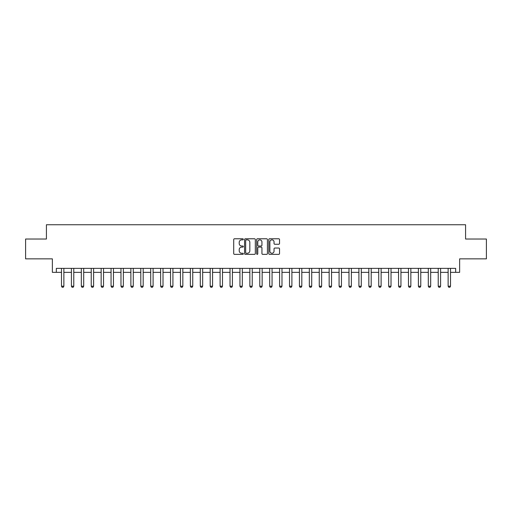 <?xml version="1.0" encoding="UTF-8"?>
<svg xmlns="http://www.w3.org/2000/svg" width="512" height="512" viewBox="0 0 512 512"><rect width="100%" height="100%" fill="white"/><g stroke="black" fill="none" stroke-linecap="round" stroke-linejoin="round"><path stroke-width="0.77" d="M243.309 239.322A0.544 0.544 0 0 0 242.765 238.778L234.496 238.778A0.781 0.781 0 0 0 233.715 239.558L233.715 253.568A0.781 0.781 0 0 0 234.496 254.349L242.765 254.349A0.544 0.544 0 0 0 243.309 253.805A0.544 0.544 0 0 0 242.765 253.254L241.696 253.254A2.49 2.49 0 0 1 239.206 250.765L239.206 249.6A2.49 2.49 0 0 1 241.696 247.104L242.765 247.104A0.544 0.544 0 0 0 243.309 246.56A0.544 0.544 0 0 0 242.765 246.016L241.696 246.016A2.49 2.49 0 0 1 239.206 243.526L239.206 242.355A2.49 2.49 0 0 1 241.696 239.866L242.765 239.866A0.544 0.544 0 0 0 243.309 239.322M278.752 244.262A0.781 0.781 0 0 0 279.533 243.488L279.533 239.558A0.781 0.781 0 0 0 278.752 238.778L269.568 238.778A0.781 0.781 0 0 0 268.787 239.558L268.787 253.568A0.781 0.781 0 0 0 269.568 254.349L278.752 254.349A0.781 0.781 0 0 0 279.533 253.568L279.533 248.819A0.781 0.781 0 0 0 278.752 248.038L274.822 248.038A0.781 0.781 0 0 0 274.042 248.819L274.042 251.174A2.08 2.08 0 0 1 271.962 253.254A2.08 2.08 0 0 1 269.875 251.174L269.875 241.952A2.08 2.08 0 0 1 271.962 239.866A2.08 2.08 0 0 1 274.042 241.952L274.042 243.488A0.781 0.781 0 0 0 274.822 244.262L278.752 244.262M56.333 272.339L56.333 268.371L455.667 268.371L455.667 272.339L459.635 272.339L459.635 258.854L486.4 258.854L486.4 239.027L465.581 239.027L465.581 224.749L46.419 224.749L46.419 239.027L25.6 239.027L25.6 258.854L52.365 258.854L52.365 272.339L61.491 272.339M255.322 239.558A0.781 0.781 0 0 0 254.541 238.778L245.357 238.778A0.781 0.781 0 0 0 244.576 239.558L244.576 253.568A0.781 0.781 0 0 0 245.357 254.349L254.541 254.349A0.781 0.781 0 0 0 255.322 253.568L255.322 239.558M257.459 238.778L266.643 238.778A0.781 0.781 0 0 1 267.424 239.558L267.424 253.568A0.781 0.781 0 0 1 266.643 254.349L262.714 254.349A0.781 0.781 0 0 1 261.939 253.568L261.939 247.885A0.781 0.781 0 0 0 261.158 247.104L258.547 247.104A0.781 0.781 0 0 0 257.773 247.885L257.773 253.805A0.544 0.544 0 0 1 257.229 254.349A0.544 0.544 0 0 1 256.678 253.805L256.678 239.558A0.781 0.781 0 0 1 257.459 238.778M63.866 272.339L71.405 272.339M73.779 272.339L81.318 272.339M83.693 272.339L91.232 272.339M93.613 272.339L101.146 272.339M103.526 272.339L111.059 272.339M113.44 272.339L120.973 272.339M123.354 272.339L130.886 272.339M133.267 272.339L140.8 272.339M143.181 272.339L150.714 272.339M153.094 272.339L160.627 272.339M163.008 272.339L170.541 272.339M172.922 272.339L180.454 272.339M182.835 272.339L190.368 272.339M192.749 272.339L200.282 272.339M202.662 272.339L210.195 272.339M212.576 272.339L220.109 272.339M222.49 272.339L230.022 272.339M232.403 272.339L239.942 272.339M242.317 272.339L249.856 272.339M252.23 272.339L259.77 272.339M262.144 272.339L269.683 272.339M272.058 272.339L279.597 272.339M281.978 272.339L289.51 272.339M291.891 272.339L299.424 272.339M301.805 272.339L309.338 272.339M311.718 272.339L319.251 272.339M321.632 272.339L329.165 272.339M331.546 272.339L339.078 272.339M341.459 272.339L348.992 272.339M351.373 272.339L358.906 272.339M361.286 272.339L368.819 272.339M371.2 272.339L378.733 272.339M381.114 272.339L388.646 272.339M391.027 272.339L398.56 272.339M400.941 272.339L408.474 272.339M410.854 272.339L418.387 272.339M420.768 272.339L428.307 272.339M430.682 272.339L438.221 272.339M440.595 272.339L448.134 272.339M450.509 272.339L455.667 272.339M246.208 239.866A0.544 0.544 0 0 0 245.664 240.41L245.664 252.71A0.544 0.544 0 0 0 246.208 253.254L247.341 253.254A2.49 2.49 0 0 0 249.83 250.765L249.83 242.355A2.49 2.49 0 0 0 247.341 239.866L246.208 239.866M261.939 241.99A2.08 2.08 0 0 0 259.853 239.904A2.08 2.08 0 0 0 257.773 241.99L257.773 245.242A0.781 0.781 0 0 0 258.547 246.016L261.158 246.016A0.781 0.781 0 0 0 261.939 245.242L261.939 241.99M63.955 268.371L63.904 268.531A0.794 0.794 0 0 0 63.866 268.768L63.866 286.221L63.27 287.251L62.086 287.251L61.491 286.221L61.491 268.768A0.794 0.794 0 0 0 61.453 268.531L61.402 268.371M61.491 286.221L63.866 286.221M73.869 268.371L73.818 268.531A0.794 0.794 0 0 0 73.779 268.768L73.779 286.221L73.184 287.251L72 287.251L71.405 286.221L71.405 268.768A0.794 0.794 0 0 0 71.366 268.531L71.315 268.371M71.405 286.221L73.779 286.221M83.782 268.371L83.731 268.531A0.794 0.794 0 0 0 83.693 268.768L83.693 286.221L83.104 287.251L81.914 287.251L81.318 286.221L81.318 268.768A0.794 0.794 0 0 0 81.28 268.531L81.229 268.371M81.318 286.221L83.693 286.221M93.696 268.371L93.645 268.531A0.794 0.794 0 0 0 93.613 268.768L93.613 286.221L93.018 287.251L91.827 287.251L91.232 286.221L91.232 268.768A0.794 0.794 0 0 0 91.194 268.531L91.142 268.371M91.232 286.221L93.613 286.221M103.61 268.371L103.558 268.531A0.794 0.794 0 0 0 103.526 268.768L103.526 286.221L102.931 287.251L101.741 287.251L101.146 286.221L101.146 268.768A0.794 0.794 0 0 0 101.107 268.531L101.056 268.371M101.146 286.221L103.526 286.221M113.523 268.371L113.472 268.531A0.794 0.794 0 0 0 113.44 268.768L113.44 286.221L112.845 287.251L111.654 287.251L111.059 286.221L111.059 268.768A0.794 0.794 0 0 0 111.021 268.531L110.97 268.371M111.059 286.221L113.44 286.221M123.437 268.371L123.386 268.531A0.794 0.794 0 0 0 123.354 268.768L123.354 286.221L122.758 287.251L121.568 287.251L120.973 286.221L120.973 268.768A0.794 0.794 0 0 0 120.934 268.531L120.883 268.371M120.973 286.221L123.354 286.221M133.35 268.371L133.306 268.531A0.794 0.794 0 0 0 133.267 268.768L133.267 286.221L132.672 287.251L131.482 287.251L130.886 286.221L130.886 268.768A0.794 0.794 0 0 0 130.848 268.531L130.797 268.371M130.886 286.221L133.267 286.221M143.264 268.371L143.219 268.531A0.794 0.794 0 0 0 143.181 268.768L143.181 286.221L142.586 287.251L141.395 287.251L140.8 286.221L140.8 268.768A0.794 0.794 0 0 0 140.762 268.531L140.71 268.371M140.8 286.221L143.181 286.221M153.178 268.371L153.133 268.531A0.794 0.794 0 0 0 153.094 268.768L153.094 286.221L152.499 287.251L151.309 287.251L150.714 286.221L150.714 268.768A0.794 0.794 0 0 0 150.675 268.531L150.624 268.371M150.714 286.221L153.094 286.221M163.091 268.371L163.046 268.531A0.794 0.794 0 0 0 163.008 268.768L163.008 286.221L162.413 287.251L161.222 287.251L160.627 286.221L160.627 268.768A0.794 0.794 0 0 0 160.589 268.531L160.544 268.371M160.627 286.221L163.008 286.221M173.011 268.371L172.96 268.531A0.794 0.794 0 0 0 172.922 268.768L172.922 286.221L172.326 287.251L171.136 287.251L170.541 286.221L170.541 268.768A0.794 0.794 0 0 0 170.502 268.531L170.458 268.371M170.541 286.221L172.922 286.221M182.925 268.371L182.874 268.531A0.794 0.794 0 0 0 182.835 268.768L182.835 286.221L182.24 287.251L181.05 287.251L180.454 286.221L180.454 268.768A0.794 0.794 0 0 0 180.416 268.531L180.371 268.371M180.454 286.221L182.835 286.221M192.838 268.371L192.787 268.531A0.794 0.794 0 0 0 192.749 268.768L192.749 286.221L192.154 287.251L190.963 287.251L190.368 286.221L190.368 268.768A0.794 0.794 0 0 0 190.33 268.531L190.285 268.371M190.368 286.221L192.749 286.221M202.752 268.371L202.701 268.531A0.794 0.794 0 0 0 202.662 268.768L202.662 286.221L202.067 287.251L200.877 287.251L200.282 286.221L200.282 268.768A0.794 0.794 0 0 0 200.243 268.531L200.198 268.371M200.282 286.221L202.662 286.221M212.666 268.371L212.614 268.531A0.794 0.794 0 0 0 212.576 268.768L212.576 286.221L211.981 287.251L210.79 287.251L210.195 286.221L210.195 268.768A0.794 0.794 0 0 0 210.163 268.531L210.112 268.371M210.195 286.221L212.576 286.221M222.579 268.371L222.528 268.531A0.794 0.794 0 0 0 222.49 268.768L222.49 286.221L221.894 287.251L220.704 287.251L220.109 286.221L220.109 268.768A0.794 0.794 0 0 0 220.077 268.531L220.026 268.371M220.109 286.221L222.49 286.221M232.493 268.371L232.442 268.531A0.794 0.794 0 0 0 232.403 268.768L232.403 286.221L231.808 287.251L230.618 287.251L230.022 286.221L230.022 268.768A0.794 0.794 0 0 0 229.99 268.531L229.939 268.371M230.022 286.221L232.403 286.221M242.406 268.371L242.355 268.531A0.794 0.794 0 0 0 242.317 268.768L242.317 286.221L241.722 287.251L240.531 287.251L239.942 286.221L239.942 268.768A0.794 0.794 0 0 0 239.904 268.531L239.853 268.371M239.942 286.221L242.317 286.221M252.32 268.371L252.269 268.531A0.794 0.794 0 0 0 252.23 268.768L252.23 286.221L251.635 287.251L250.451 287.251L249.856 286.221L249.856 268.768A0.794 0.794 0 0 0 249.818 268.531L249.766 268.371M249.856 286.221L252.23 286.221M262.234 268.371L262.182 268.531A0.794 0.794 0 0 0 262.144 268.768L262.144 286.221L261.549 287.251L260.365 287.251L259.77 286.221L259.77 268.768A0.794 0.794 0 0 0 259.731 268.531L259.68 268.371M259.77 286.221L262.144 286.221M272.147 268.371L272.096 268.531A0.794 0.794 0 0 0 272.058 268.768L272.058 286.221L271.469 287.251L270.278 287.251L269.683 286.221L269.683 268.768A0.794 0.794 0 0 0 269.645 268.531L269.594 268.371M269.683 286.221L272.058 286.221M282.061 268.371L282.01 268.531A0.794 0.794 0 0 0 281.978 268.768L281.978 286.221L281.382 287.251L280.192 287.251L279.597 286.221L279.597 268.768A0.794 0.794 0 0 0 279.558 268.531L279.507 268.371M279.597 286.221L281.978 286.221M291.974 268.371L291.923 268.531A0.794 0.794 0 0 0 291.891 268.768L291.891 286.221L291.296 287.251L290.106 287.251L289.51 286.221L289.51 268.768A0.794 0.794 0 0 0 289.472 268.531L289.421 268.371M289.51 286.221L291.891 286.221M301.888 268.371L301.837 268.531A0.794 0.794 0 0 0 301.805 268.768L301.805 286.221L301.21 287.251L300.019 287.251L299.424 286.221L299.424 268.768A0.794 0.794 0 0 0 299.386 268.531L299.334 268.371M299.424 286.221L301.805 286.221M311.802 268.371L311.757 268.531A0.794 0.794 0 0 0 311.718 268.768L311.718 286.221L311.123 287.251L309.933 287.251L309.338 286.221L309.338 268.768A0.794 0.794 0 0 0 309.299 268.531L309.248 268.371M309.338 286.221L311.718 286.221M321.715 268.371L321.67 268.531A0.794 0.794 0 0 0 321.632 268.768L321.632 286.221L321.037 287.251L319.846 287.251L319.251 286.221L319.251 268.768A0.794 0.794 0 0 0 319.213 268.531L319.162 268.371M319.251 286.221L321.632 286.221M331.629 268.371L331.584 268.531A0.794 0.794 0 0 0 331.546 268.768L331.546 286.221L330.95 287.251L329.76 287.251L329.165 286.221L329.165 268.768A0.794 0.794 0 0 0 329.126 268.531L329.075 268.371M329.165 286.221L331.546 286.221M341.542 268.371L341.498 268.531A0.794 0.794 0 0 0 341.459 268.768L341.459 286.221L340.864 287.251L339.674 287.251L339.078 286.221L339.078 268.768A0.794 0.794 0 0 0 339.04 268.531L338.989 268.371M339.078 286.221L341.459 286.221M351.456 268.371L351.411 268.531A0.794 0.794 0 0 0 351.373 268.768L351.373 286.221L350.778 287.251L349.587 287.251L348.992 286.221L348.992 268.768A0.794 0.794 0 0 0 348.954 268.531L348.909 268.371M348.992 286.221L351.373 286.221M361.376 268.371L361.325 268.531A0.794 0.794 0 0 0 361.286 268.768L361.286 286.221L360.691 287.251L359.501 287.251L358.906 286.221L358.906 268.768A0.794 0.794 0 0 0 358.867 268.531L358.822 268.371M358.906 286.221L361.286 286.221M371.29 268.371L371.238 268.531A0.794 0.794 0 0 0 371.2 268.768L371.2 286.221L370.605 287.251L369.414 287.251L368.819 286.221L368.819 268.768A0.794 0.794 0 0 0 368.781 268.531L368.736 268.371M368.819 286.221L371.2 286.221M381.203 268.371L381.152 268.531A0.794 0.794 0 0 0 381.114 268.768L381.114 286.221L380.518 287.251L379.328 287.251L378.733 286.221L378.733 268.768A0.794 0.794 0 0 0 378.694 268.531L378.65 268.371M378.733 286.221L381.114 286.221M391.117 268.371L391.066 268.531A0.794 0.794 0 0 0 391.027 268.768L391.027 286.221L390.432 287.251L389.242 287.251L388.646 286.221L388.646 268.768A0.794 0.794 0 0 0 388.614 268.531L388.563 268.371M388.646 286.221L391.027 286.221M401.03 268.371L400.979 268.531A0.794 0.794 0 0 0 400.941 268.768L400.941 286.221L400.346 287.251L399.155 287.251L398.56 286.221L398.56 268.768A0.794 0.794 0 0 0 398.528 268.531L398.477 268.371M398.56 286.221L400.941 286.221M410.944 268.371L410.893 268.531A0.794 0.794 0 0 0 410.854 268.768L410.854 286.221L410.259 287.251L409.069 287.251L408.474 286.221L408.474 268.768A0.794 0.794 0 0 0 408.442 268.531L408.39 268.371M408.474 286.221L410.854 286.221M420.858 268.371L420.806 268.531A0.794 0.794 0 0 0 420.768 268.768L420.768 286.221L420.173 287.251L418.982 287.251L418.387 286.221L418.387 268.768A0.794 0.794 0 0 0 418.355 268.531L418.304 268.371M418.387 286.221L420.768 286.221M430.771 268.371L430.72 268.531A0.794 0.794 0 0 0 430.682 268.768L430.682 286.221L430.086 287.251L428.896 287.251L428.307 286.221L428.307 268.768A0.794 0.794 0 0 0 428.269 268.531L428.218 268.371M428.307 286.221L430.682 286.221M440.685 268.371L440.634 268.531A0.794 0.794 0 0 0 440.595 268.768L440.595 286.221L440 287.251L438.816 287.251L438.221 286.221L438.221 268.768A0.794 0.794 0 0 0 438.182 268.531L438.131 268.371M438.221 286.221L440.595 286.221M450.598 268.371L450.547 268.531A0.794 0.794 0 0 0 450.509 268.768L450.509 286.221L449.914 287.251L448.73 287.251L448.134 286.221L448.134 268.768A0.794 0.794 0 0 0 448.096 268.531L448.045 268.371M448.134 286.221L450.509 286.221"/></g></svg>
